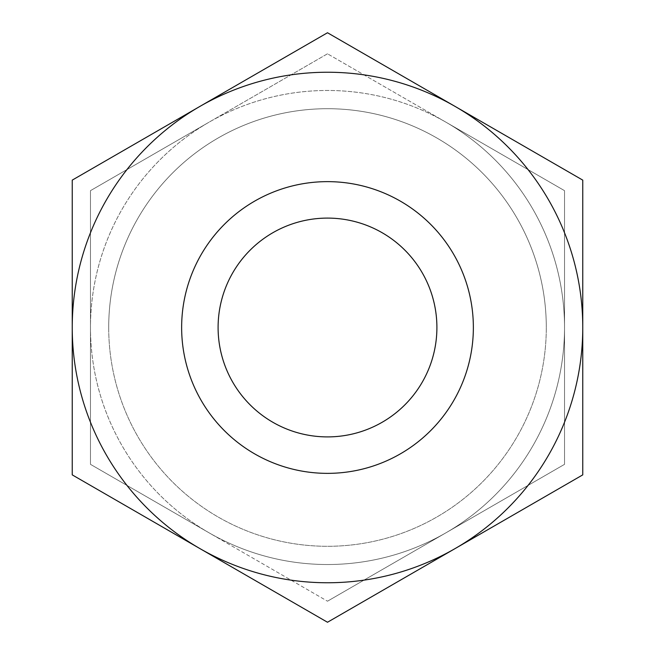 <?xml version="1.0" encoding="UTF-8"?>
<svg xmlns="http://www.w3.org/2000/svg" width="655" height="655" viewBox="0 0 655 655"><rect width="100%" height="100%" fill="white"/><g stroke="black" fill="none" stroke-linecap="round" stroke-linejoin="round"><path stroke-width="0.49" stroke-dasharray="3.27 2.46" d="M108.705 327.5A218.795 218.795 0 0 0 327.5 546.295A218.795 218.795 0 0 0 546.295 327.5A218.795 218.795 0 0 1 327.5 546.295A218.795 218.795 0 0 1 108.705 327.5A218.795 218.795 0 0 0 327.5 546.295A218.795 218.795 0 0 0 546.295 327.5A218.795 218.795 0 0 1 327.5 546.295A218.795 218.795 0 0 1 108.705 327.5A218.795 218.795 0 0 1 327.5 108.705A218.795 218.795 0 0 1 546.295 327.5A218.795 218.795 0 0 0 327.5 108.705A218.795 218.795 0 0 0 108.705 327.5A218.795 218.795 0 0 1 327.5 108.705A218.795 218.795 0 0 1 546.295 327.5A218.795 218.795 0 0 0 327.5 108.705A218.795 218.795 0 0 0 108.705 327.5M327.5 53.8L208.986 122.231L327.5 53.8L446.014 122.231A237.028 237.028 0 0 0 90.472 327.5A237.028 237.028 0 0 0 446.014 532.769A237.028 237.028 0 0 0 327.5 90.472A237.028 237.028 0 0 0 208.986 532.769L327.5 601.2L208.986 532.769A237.028 237.028 0 0 0 564.528 327.5A237.028 237.028 0 0 0 446.014 122.231L564.528 190.654L564.528 464.346L327.5 601.2L564.528 464.346L564.528 190.654L327.5 53.8M327.5 32.75L199.873 106.438L327.5 32.75L455.127 106.438A255.262 255.262 0 0 1 327.5 582.762A255.262 255.262 0 0 1 199.873 548.562A255.262 255.262 0 0 0 455.127 548.562L327.5 622.25L199.873 548.562A255.262 255.262 0 0 0 582.762 327.5L582.762 474.875L455.127 548.562A255.262 255.262 0 0 0 455.127 106.438L582.762 180.125L582.762 327.5A255.262 255.262 0 0 0 199.873 106.438A255.262 255.262 0 0 1 327.5 72.238A255.262 255.262 0 0 0 199.873 106.438L327.5 32.75L582.762 180.125L582.762 474.875L327.5 622.25L582.762 474.875L582.762 180.125L455.127 106.438A255.262 255.262 0 0 0 327.5 72.238A255.262 255.262 0 0 1 455.127 106.438L327.5 32.75M327.5 473.36A145.86 145.86 0 0 0 473.36 327.5A145.86 145.86 0 0 0 327.5 181.64A145.86 145.86 0 0 0 181.64 327.5A145.86 145.86 0 0 0 327.5 473.36A145.86 145.86 0 0 0 473.36 327.5A145.86 145.86 0 0 0 327.5 181.64A145.86 145.86 0 0 0 181.64 327.5A145.86 145.86 0 0 0 327.5 473.36A145.86 145.86 0 0 0 473.36 327.5A145.86 145.86 0 0 0 327.5 181.64A145.86 145.86 0 0 0 181.64 327.5A145.86 145.86 0 0 0 327.5 473.36M327.5 436.901A109.401 109.401 0 0 0 436.901 327.5A109.401 109.401 0 0 0 327.5 218.099A109.401 109.401 0 0 0 218.099 327.5A109.401 109.401 0 0 0 327.5 436.901M199.873 548.562A255.262 255.262 0 0 1 199.873 106.438A255.262 255.262 0 0 0 72.238 327.5L72.238 180.125L199.873 106.438A255.262 255.262 0 0 0 199.873 548.562L72.238 474.875L72.238 327.5A255.262 255.262 0 0 0 199.873 548.562L72.238 474.875L72.238 180.125L199.873 106.438L72.238 180.125L72.238 474.875L199.873 548.562M208.986 532.769L90.472 464.346L90.472 190.654L208.986 122.231L90.472 190.654L90.472 464.346L208.986 532.769"/><path stroke-width="0.98" d="M327.5 72.238A255.262 255.262 0 0 1 455.127 106.438L327.5 32.75L72.238 180.125L72.238 327.5A255.262 255.262 0 0 1 327.5 72.238M327.5 622.25L455.127 548.562A255.262 255.262 0 0 1 72.238 327.5L72.238 474.875L327.5 622.25M327.5 181.64A145.86 145.86 0 0 1 473.36 327.5A145.86 145.86 0 0 1 327.5 473.36A145.86 145.86 0 0 1 181.64 327.5A145.86 145.86 0 0 1 327.5 181.64M327.5 436.901A109.401 109.401 0 0 0 436.901 327.5A109.401 109.401 0 0 0 327.5 218.099A109.401 109.401 0 0 0 218.099 327.5A109.401 109.401 0 0 0 327.5 436.901M455.127 548.562L582.762 474.875L582.762 327.5A255.262 255.262 0 0 1 455.127 548.562M582.762 327.5L582.762 180.125L455.127 106.438A255.262 255.262 0 0 1 582.762 327.5"/></g></svg>
